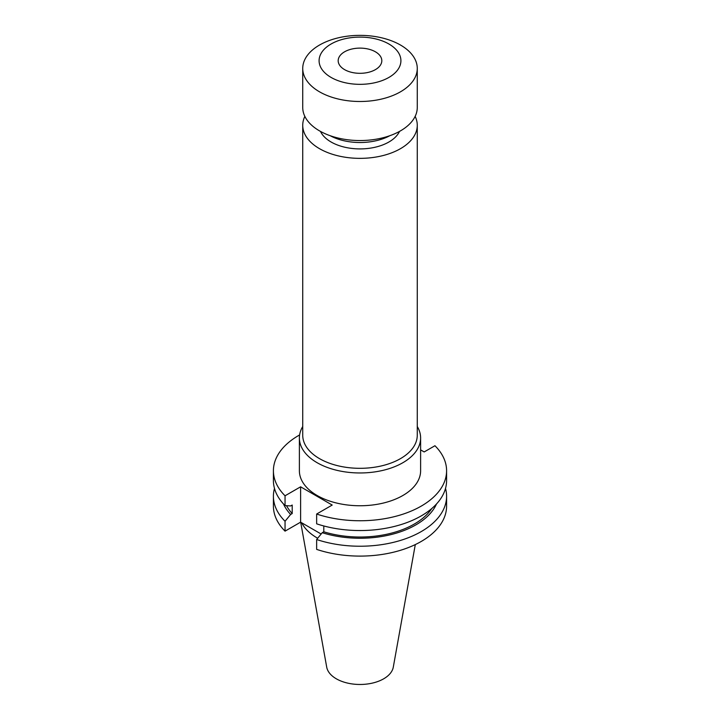<?xml version="1.0" encoding="UTF-8"?>
<svg xmlns="http://www.w3.org/2000/svg" width="720" height="720" viewBox="0 0 720 720"><rect width="100%" height="100%" fill="white"/><g stroke="black" fill="none" stroke-linecap="round" stroke-linejoin="round"><path stroke-width="1.08" d="M415.152 116.379A57.267 33.066 180 0 1 417.267 125.289A57.267 33.066 180 0 1 381.915 155.835A57.267 33.066 180 0 1 319.5 148.671A57.267 33.066 180 0 1 302.733 125.289A57.267 33.066 180 0 1 304.848 116.379M417.267 125.289L417.267 435.249A57.267 33.066 180 0 1 381.915 465.795A57.267 33.066 180 0 1 319.5 458.631A57.267 33.066 180 0 1 302.733 435.249L302.733 125.289M399.51 131.409A40.905 23.616 180 0 1 331.074 141.993A40.905 23.616 180 0 1 320.49 131.409M389.871 135.684A43.632 25.191 180 0 1 330.129 135.684M400.5 45.045A57.267 33.066 180 0 1 417.267 68.427A57.267 33.066 180 0 1 381.915 98.973A57.267 33.066 180 0 1 319.5 91.809A57.267 33.066 180 0 1 302.733 68.427A57.267 33.066 180 0 1 338.085 37.881A57.267 33.066 180 0 1 400.5 45.045M417.267 68.427L417.267 107.478A57.267 33.066 180 0 1 381.915 138.024A57.267 33.066 180 0 1 319.5 130.86A57.267 33.066 180 0 1 302.733 107.478L302.733 68.427M388.926 44.019A40.905 23.616 180 0 1 388.926 77.418A40.905 23.616 180 0 1 331.074 77.418A40.905 23.616 180 0 1 331.074 44.019A40.905 23.616 180 0 1 388.926 44.019M344.574 69.624A21.816 12.6 180 0 1 338.184 60.714A21.816 12.6 180 0 1 351.648 49.077A21.816 12.6 180 0 1 375.426 51.813A21.816 12.6 180 0 1 381.816 60.714A21.816 12.6 180 0 1 368.352 72.351A21.816 12.6 180 0 1 344.574 69.624M417.267 426.519A60.615 34.992 180 0 1 420.615 437.976A60.615 34.992 180 0 1 383.193 470.304A60.615 34.992 180 0 1 317.142 462.717A60.615 34.992 180 0 1 299.385 437.976A60.615 34.992 180 0 1 302.733 426.519M299.385 437.976L299.385 470.763A60.615 34.992 0 0 0 317.142 495.504A60.615 34.992 0 0 0 383.193 503.091A60.615 34.992 0 0 0 420.615 470.763L420.615 437.976M300.681 522.207L326.709 667.143A33.471 19.323 0 0 0 336.339 678.816A33.471 19.323 0 0 0 371.196 683.361A33.471 19.323 0 0 0 393.291 667.143L415.296 544.581M301.725 522.801A60.615 34.992 0 0 0 317.142 537.93A60.615 34.992 0 0 0 317.691 538.236M274.482 488.403A86.589 49.986 0 0 0 273.411 496.242A86.589 49.986 0 0 0 285.048 521.271L285.048 531.144L300.609 522.162L321.147 534.015M273.411 496.242L273.411 506.115A86.589 49.986 0 0 0 285.048 531.144M285.048 521.271L290.637 514.467L292.203 513.558L292.203 505.044L290.637 505.953L285.048 505.593A86.589 49.986 0 0 1 273.411 480.555L273.411 470.763A86.589 49.986 0 0 0 285.048 495.792L285.048 505.593M283.482 503.946A78.984 45.603 0 0 0 290.637 514.467M286.533 505.683A76.851 44.37 0 0 0 292.203 513.558M299.619 434.934A86.589 49.986 0 0 0 273.411 470.763M323.802 525.969L323.802 531.801L322.227 532.701L316.647 539.514L316.647 549.387A86.589 49.986 0 0 0 403.263 549.414A86.589 49.986 0 0 0 446.589 506.115L446.589 496.242A86.589 49.986 0 0 0 445.518 488.403M316.647 539.514A86.589 49.986 0 0 0 403.263 539.541A86.589 49.986 0 0 0 446.589 496.242M322.227 532.701A78.984 45.603 0 0 0 436.518 503.946M323.802 531.801A76.851 44.37 0 0 0 431.775 508.518M285.048 495.792L300.609 486.81L332.199 505.053L316.647 514.035L316.647 523.827A86.589 49.986 0 0 0 403.263 523.863A86.589 49.986 0 0 0 446.589 480.555L446.589 470.763A86.589 49.986 0 0 0 434.952 445.734L424.179 451.944L420.615 449.883M316.647 514.035A86.589 49.986 0 0 0 403.263 514.071A86.589 49.986 0 0 0 446.589 470.763M300.609 486.81L300.609 522.162"/></g></svg>
